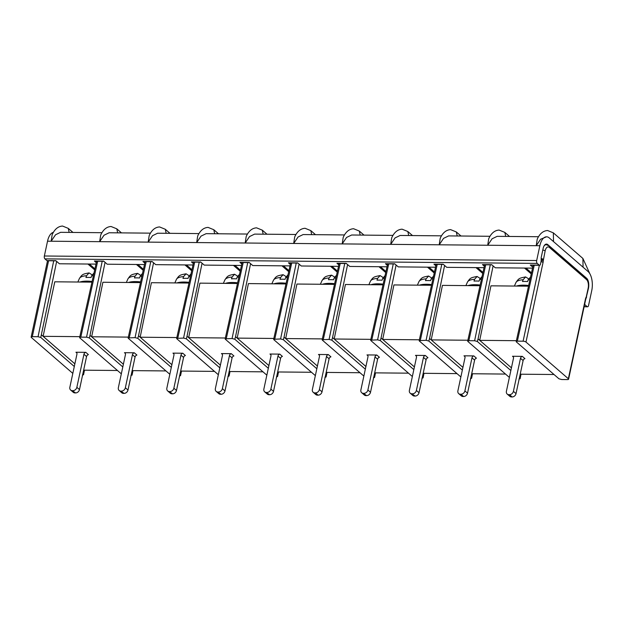 <?xml version="1.0" encoding="UTF-8"?>
<svg xmlns="http://www.w3.org/2000/svg" width="623" height="623" viewBox="0 0 623 623"><rect width="100%" height="100%" fill="white"/><g stroke="black" fill="none" stroke-linecap="round" stroke-linejoin="round"><path stroke-width="0.93" d="M528.67 285.49A19.726 6.619 -167.9 0 0 523.702 285.163A19.726 6.619 -167.9 0 0 516.42 286.066M523.11 279.743A18.464 6.191 -167.9 0 0 515.922 282.577C518.803 278.302 519.193 278.138 525.61 276.931L523.11 279.743L522.502 281.518A18.877 6.331 12.1 0 1 527.595 281.565L528.203 279.789L530.555 276.994M525.61 276.931L528.6 278.816M431.653 284.594A19.726 6.619 -167.9 0 0 426.693 284.267A19.726 6.619 -167.9 0 0 419.411 285.17M426.093 278.847A18.464 6.191 -167.9 0 0 418.913 281.689C421.794 277.406 422.184 277.243 428.601 276.036L426.093 278.847L425.493 280.623A18.877 6.331 12.1 0 1 430.586 280.669L431.186 278.894L433.546 276.098M428.601 276.036L431.591 277.92M480.162 285.038A19.726 6.619 -167.9 0 0 475.193 284.711A19.726 6.619 -167.9 0 0 467.92 285.614M474.601 279.291A18.464 6.191 -167.9 0 0 467.421 282.133C470.295 277.85 470.684 277.687 477.101 276.48L474.601 279.291L474.002 281.074A18.877 6.331 12.1 0 1 479.095 281.121L479.694 279.338L482.054 276.55M477.101 276.48L480.099 278.372M383.153 284.143A19.726 6.619 -167.9 0 0 378.184 283.815A19.726 6.619 -167.9 0 0 370.903 284.727M377.593 278.403A18.464 6.191 -167.9 0 0 370.405 281.238C373.286 276.955 373.675 276.799 380.092 275.584L377.593 278.403L376.985 280.179A18.877 6.331 12.1 0 1 382.078 280.225L382.686 278.45L385.037 275.654M380.092 275.584L383.083 277.476M334.644 283.699A19.726 6.619 -167.9 0 0 329.676 283.372A19.726 6.619 -167.9 0 0 322.403 284.275M329.084 277.951A18.464 6.191 -167.9 0 0 321.904 280.794C324.778 276.511 325.167 276.347 331.584 275.14L329.084 277.951L328.485 279.727A18.877 6.331 12.1 0 1 333.578 279.774L334.177 277.998L336.537 275.202M331.584 275.14L334.582 277.033M286.136 283.255A19.726 6.619 -167.9 0 0 281.168 282.928A19.726 6.619 -167.9 0 0 273.894 283.831M280.576 277.508A18.464 6.191 -167.9 0 0 273.396 280.342C276.277 276.067 276.659 275.903 283.083 274.696L280.576 277.508L279.976 279.283A18.877 6.331 12.1 0 1 285.069 279.33L285.669 277.554L288.028 274.759M283.083 274.696L286.074 276.581M237.628 282.803A19.726 6.619 -167.9 0 0 232.667 282.476A19.726 6.619 -167.9 0 0 225.386 283.379M232.075 277.056A18.464 6.191 -167.9 0 0 224.887 279.898C227.769 275.615 228.158 275.452 234.575 274.245L232.075 277.056L231.468 278.839A18.877 6.331 12.1 0 1 236.561 278.886L237.161 277.103L239.52 274.315M234.575 274.245L237.565 276.137M189.127 282.359A19.726 6.619 -167.9 0 0 184.159 282.032A19.726 6.619 -167.9 0 0 176.877 282.935M183.567 276.612A18.464 6.191 -167.9 0 0 176.387 279.454C179.26 275.171 179.65 275.008 186.067 273.801L183.567 276.612L182.967 278.388A18.877 6.331 12.1 0 1 188.06 278.434L188.66 276.659L191.02 273.863M186.067 273.801L189.057 275.685M140.619 281.908A19.726 6.619 -167.9 0 0 135.65 281.58A19.726 6.619 -167.9 0 0 128.377 282.492M135.059 276.168A18.464 6.191 -167.9 0 0 127.879 279.003C130.76 274.72 131.142 274.564 137.558 273.349L135.059 276.168L134.459 277.944A18.877 6.331 12.1 0 1 139.552 277.99L140.152 276.215L142.511 273.419M137.558 273.349L140.557 275.241M92.111 281.464A19.726 6.619 -167.9 0 0 87.15 281.137A19.726 6.619 -167.9 0 0 79.869 282.04M86.55 275.716A18.464 6.191 -167.9 0 0 79.37 278.559C82.252 274.276 82.641 274.112 89.058 272.905L86.55 275.716L85.951 277.492A18.877 6.331 12.1 0 1 91.044 277.539L91.643 275.763L94.003 272.967M89.058 272.905L92.048 274.798M277.663 371.962L311.484 372.274M273.847 338.453L237.176 338.11L248.413 283.597L285.98 283.94M268.902 365.584L235.533 336.693L234.809 339.255L232.083 338.515L225.152 338.834M280.591 358.334L277.959 356.06L270.873 389.102L273.505 391.376L280.591 358.334A2.188 1.76 -49.1 0 1 282.421 356.395L279.797 354.121L269.961 354.028L270.841 354.791M229.163 371.518L262.976 371.83M225.339 338.001L188.668 337.666L199.905 283.146L237.48 283.496M220.394 365.14L187.025 336.241L186.3 338.803L183.575 338.063L176.644 338.39M232.083 357.882L229.459 355.608L222.372 388.659L224.996 390.933L232.083 357.882A2.188 1.76 -49.1 0 1 233.913 355.951L231.289 353.669L221.453 353.584L222.341 354.347M176.839 337.557L140.159 337.222L151.397 282.702L188.971 283.044M171.893 364.696L138.524 335.797L137.792 338.359L135.074 337.619L128.136 337.939M180.654 371.067L214.468 371.378M183.575 357.438L180.95 355.165L173.864 388.207L176.488 390.481L183.575 357.438A2.188 1.76 -49.1 0 1 185.405 355.499L182.78 353.225L172.953 353.132L173.833 353.895M132.146 370.623L165.967 370.934M128.33 337.113L91.659 336.77L102.896 282.25L140.463 282.601M123.385 364.245L90.016 335.353L89.291 337.915L86.566 337.175L80.795 337.121L79.736 337.822L121.329 373.839M135.066 356.987L132.442 354.713L125.355 387.763L127.988 390.037L135.066 356.987A2.188 1.76 -49.1 0 1 136.904 355.055L134.272 352.782L124.444 352.688L125.324 353.451M79.822 336.661L43.119 336.327L74.869 363.84M83.638 370.179L117.459 370.49M86.566 356.543L83.934 354.269L76.855 387.319L79.479 389.593L86.566 356.543A2.188 1.76 -49.1 0 1 88.396 354.604L85.772 352.33L75.936 352.244L76.824 353.007M326.172 372.414L359.985 372.725M322.356 338.896L285.684 338.562L296.922 284.041L334.489 284.384M317.411 366.036L284.041 337.136L283.309 339.699L280.591 338.959L273.653 339.278L290.645 262.992M329.092 358.778L326.468 356.504L319.381 389.554L322.013 391.828L329.092 358.778A2.188 1.76 -49.1 0 1 330.93 356.839L328.298 354.565L318.47 354.479L319.35 355.242M374.68 372.858L408.493 373.169M370.856 339.348L334.185 339.005L345.422 284.485L382.997 284.836M365.911 366.48L332.542 337.588L331.818 340.15L329.092 339.41L322.161 339.73M377.6 359.222L374.976 356.948L367.889 389.998L370.514 392.272L377.6 359.222A2.188 1.76 -49.1 0 1 379.43 357.291L376.806 355.017L366.978 354.923L367.858 355.686M423.181 373.309L457.002 373.621M419.365 339.792L382.693 339.457L393.931 284.937L431.505 285.279M414.42 366.931L381.05 338.032L380.326 340.594L377.6 339.854L370.669 340.174M426.109 359.673L423.476 357.4L416.398 390.442L419.022 392.724L426.109 359.673A2.188 1.76 -49.1 0 1 427.939 357.734L425.314 355.46L415.479 355.367L416.359 356.13M467.873 340.236L431.202 339.901L442.439 285.381L480.006 285.731M462.928 367.375L429.559 338.476L428.826 341.046L426.109 340.298L419.17 340.625M471.689 373.753L505.51 374.065M474.609 360.117L471.985 357.843L464.898 390.894L467.53 393.168L474.609 360.117A2.188 1.76 -49.1 0 1 476.447 358.186L473.815 355.904L463.987 355.819L464.867 356.582M516.374 340.688L479.702 340.345L490.94 285.832L528.514 286.175M511.428 367.819L478.067 338.928L477.335 341.49L474.617 340.75L468.839 340.695L467.787 341.404L509.373 377.413M520.197 374.197L554.011 374.509M523.118 360.569L520.493 358.295L513.407 391.337L516.031 393.611L523.118 360.569A2.188 1.76 -49.1 0 1 524.948 358.63L522.323 356.356L512.495 356.263L513.375 357.026M91.963 282.149L54.785 281.806L43.096 336.327M472.203 373.761L471.486 377.982L470.895 377.468M462.352 370.07L428.826 341.046M470.435 378.691L471.595 378.309M460.872 376.97L419.279 340.952M518.943 379.134L519.995 378.434L519.403 377.912M520.104 378.761L520.423 375.607L519.979 375.225M510.852 370.514L477.335 341.49M464.898 390.894A3.652 2.936 130.9 0 1 460.997 394.227L463.621 396.501L462.99 396.501A3.652 2.936 130.9 0 1 461.316 395.893L458.692 393.619A3.652 2.936 -49.1 0 0 460.358 394.219L460.997 394.227M471.985 357.843A2.188 1.76 130.9 0 1 473.815 355.904M463.987 355.819A2.188 1.76 130.9 0 1 464.509 356.107A2.188 1.76 130.9 0 1 464.984 357.781L457.897 390.831A3.652 2.936 -49.1 0 0 458.692 393.619M467.53 393.168A3.652 2.936 130.9 0 1 463.621 396.501M443.374 264.401L434.356 264.316A2.188 1.075 -89.5 0 1 433.943 264.144L435.843 265.787M491.874 264.845L482.864 264.759A2.188 1.075 -89.5 0 1 482.451 264.588L484.351 266.231M541.138 260.609L543.264 260.718A5.116 2.508 -89.5 0 1 543.061 262.454A2.188 0.732 -167.9 0 0 541.013 261.66A3.107 1.526 -89.5 0 0 541.138 260.609L541.2 257.509L543.116 248.554A7.305 3.59 -89.5 0 1 546.472 244.091A7.305 3.59 -89.5 0 1 547.843 244.668L586.625 278.255A7.305 3.59 -89.5 0 1 588.68 286.471M584.686 304.079A2.188 1.075 90.5 0 0 585.168 304.92L587.139 306.625A2.188 1.075 90.5 0 0 587.551 306.804A2.188 1.075 90.5 0 0 588.556 305.465L591.733 290.653A14.609 7.172 90.5 0 0 588.05 271.511L549.307 237.955A14.609 7.172 90.5 0 0 546.55 236.802A14.609 7.172 90.5 0 0 539.853 245.727L536.676 260.531A2.188 1.075 90.5 0 0 537.228 263.404L539.199 265.11A2.188 1.075 90.5 0 0 539.611 265.281A2.188 1.075 90.5 0 0 540.367 264.682L541.013 261.66M484.024 267.688L446.769 267.337L443.171 264.23L433.943 264.144M290.326 264.448L288.426 262.797L297.654 262.883L301.252 265.998L338.507 266.34M338.834 264.892L336.934 263.249L346.162 263.334L349.76 266.449L387.015 266.792M387.335 265.336L385.435 263.693A2.188 1.075 90.5 0 0 385.847 263.864L394.865 263.95M435.516 267.236L398.261 266.893L394.671 263.778L385.435 263.693M532.533 268.131L495.277 267.789L491.679 264.674L482.451 264.588M539.611 265.281L530.703 265.203A2.188 1.075 -89.5 0 1 530.29 265.032L532.751 267.158M53.399 232.356A14.609 7.172 90.5 0 0 47.535 241.187L44.358 255.998A2.188 1.075 90.5 0 0 44.911 258.872L46.881 260.578L55.797 260.655L59.387 263.77L95.981 264.105M96.3 262.657L94.4 261.014L103.628 261.099L107.226 264.214L144.481 264.557M144.809 263.101L142.908 261.458L152.137 261.543L155.734 264.658L192.99 265.001M193.309 263.552L191.417 261.909A2.188 1.075 90.5 0 0 191.829 262.081L200.84 262.166M191.417 261.909L200.645 261.995L204.243 265.102L241.498 265.453M241.817 263.996L239.917 262.353L249.153 262.439L252.743 265.554L289.999 265.896M346.357 263.506L337.347 263.42A2.188 1.075 -89.5 0 1 336.934 263.249M297.856 263.054L288.838 262.976A2.188 1.075 -89.5 0 1 288.426 262.797M249.348 262.61L240.33 262.524A2.188 1.075 -89.5 0 1 239.917 262.353M152.331 261.715L143.321 261.629A2.188 1.075 -89.5 0 1 142.908 261.458M103.831 261.271L94.813 261.185A2.188 1.075 -89.5 0 1 94.4 261.014M55.992 260.827L47.293 260.749A2.188 1.075 -89.5 0 1 46.881 260.578M423.702 373.309L422.986 377.538L422.386 377.016M413.843 369.618L380.326 340.594M586.352 297.755A2.188 1.293 -155.1 0 0 586.282 296.828L588.159 288.176A2.188 0.732 -167.9 0 1 588.392 288.613L585.986 298.542A2.188 1.293 -155.1 0 0 585.9 297.638A5.116 2.508 -89.5 0 0 585.418 299.133A2.188 0.732 -167.9 0 1 585.651 299.577L568.589 379.189A2.188 0.732 -167.9 0 1 567.428 379.586L561.673 379.532L558.956 378.792L516.296 341.848L517.347 341.139L534.246 265.234M56.662 261.403L40.783 337.464L38.058 336.724L32.31 336.669A2.188 0.732 -167.9 0 0 31.15 337.066A2.188 0.732 -167.9 0 0 31.384 337.51L72.821 373.395M101.97 232.706L60.602 232.324L55.517 234.77L51.164 241.226L52.168 234.684C54.676 229.178 58.134 226.297 62.557 226.048L68.281 228.384L72.961 232.434M546.55 236.802L540.577 239.248L536.224 245.696L537.228 239.154C539.736 233.648 543.194 230.775 547.617 230.518L553.341 232.854L553.528 241.607M568.589 379.189A2.188 0.732 -167.9 0 0 568.355 378.745L525.991 342.066A2.188 0.732 -167.9 0 0 523.094 341.194L517.347 341.139M326.686 372.414L325.969 376.642L325.377 376.128M324.918 377.351L326.078 376.97M278.185 371.97L277.469 376.199L276.869 375.677M276.41 376.899L277.578 376.526M229.677 371.518L228.96 375.747L228.361 375.233M227.909 376.456L229.069 376.074M181.168 371.074L180.452 375.303L179.86 374.781M179.401 376.004L180.561 375.63M131.928 371.643L132.372 372.032L132.06 375.178M131.352 374.337L131.944 374.851L130.892 375.56M83.42 371.199L83.871 371.588L83.443 374.407L82.843 373.893M82.392 375.116L83.552 374.735M421.935 378.239L423.095 377.865M375.194 372.866L374.478 377.086L373.878 376.572M373.426 377.795L374.587 377.413M412.364 376.518L370.778 340.508M419.022 392.724A3.652 2.936 130.9 0 1 415.12 396.057L414.482 396.049A3.652 2.936 130.9 0 1 412.808 395.449L410.183 393.175A3.652 2.936 -49.1 0 0 411.858 393.775L415.12 396.057M416.398 390.442A3.652 2.936 130.9 0 1 412.488 393.783M423.476 357.4A2.188 1.76 130.9 0 1 425.314 355.46M415.479 355.367A2.188 1.76 130.9 0 1 416 355.655A2.188 1.76 130.9 0 1 416.476 357.329L409.389 390.38A3.652 2.936 -49.1 0 0 410.183 393.175M513.407 391.337A3.652 2.936 130.9 0 1 509.505 394.678L512.129 396.952L511.491 396.944A3.652 2.936 130.9 0 1 509.824 396.337L507.192 394.063A3.652 2.936 -49.1 0 0 508.866 394.671L509.505 394.678M520.493 358.295A2.188 1.76 130.9 0 1 522.323 356.356M512.495 356.263A2.188 1.76 130.9 0 1 513.017 356.551A2.188 1.76 130.9 0 1 513.492 358.225L506.406 391.275A3.652 2.936 -49.1 0 0 507.192 394.063M516.031 393.611A3.652 2.936 130.9 0 1 512.129 396.952M74.301 366.495L40.783 337.464M344.496 234.941L303.136 234.56L298.051 237.013L293.69 243.461L294.702 236.919C297.202 231.413 300.668 228.54 305.083 228.283L310.815 230.619L315.495 234.669M393.004 235.385L351.645 235.003L346.552 237.456L342.198 243.905L343.203 237.371C345.71 231.865 349.176 228.984 353.591 228.734L359.315 231.063L364.003 235.12M295.987 234.489L254.628 234.108L249.543 236.561L245.189 243.009L246.194 236.475C248.702 230.969 252.159 228.088 256.583 227.839L262.306 230.167L266.987 234.225M247.487 234.046L206.127 233.664L201.034 236.117L196.681 242.565L197.686 236.031C200.193 230.518 203.659 227.644 208.074 227.395L213.798 229.723L218.486 233.781M198.978 233.602L157.619 233.22L152.534 235.665L148.173 242.121L149.185 235.58C151.685 230.074 155.15 227.193 159.566 226.943L165.29 229.272L169.978 233.329M150.47 233.15L109.111 232.768L104.025 235.221L99.672 241.669L100.677 235.136C103.184 229.63 106.642 226.749 111.065 226.499L116.789 228.828L121.469 232.885M538.521 236.724L497.162 236.343L492.077 238.796L487.716 245.244L488.72 238.71C491.228 233.204 494.693 230.323 499.109 230.074L504.832 232.402L505.712 236.429M490.013 236.281L448.653 235.899L443.568 238.352L439.207 244.8L440.22 238.266C442.727 232.753 446.185 229.879 450.6 229.63L456.332 231.958L457.204 235.977M441.512 235.837L400.145 235.455L395.06 237.9L390.707 244.356L539.853 245.727M408.696 235.533L407.824 231.515L402.1 229.178C397.676 229.428 394.219 232.309 391.711 237.815L390.707 244.356L47.535 241.187M122.809 366.939L89.291 337.915M266.846 375.178L225.261 339.169M268.326 368.279L234.809 339.255M218.338 374.735L176.753 338.717M219.818 367.835L186.3 338.803M169.83 374.283L128.245 338.273M171.309 367.383L137.792 338.359M363.855 376.074L322.27 340.057M365.335 369.174L331.818 340.15M315.355 375.63L273.762 339.613M316.834 368.73L283.309 339.699M79.479 389.593A3.652 2.936 130.9 0 1 75.578 392.926L74.939 392.918A3.652 2.936 130.9 0 1 73.265 392.319L70.64 390.045A3.652 2.936 -49.1 0 0 72.315 390.644L75.578 392.926M76.855 387.319A3.652 2.936 130.9 0 1 72.946 390.652M83.934 354.269A2.188 1.76 130.9 0 1 85.772 352.33M75.936 352.244A2.188 1.76 130.9 0 1 76.458 352.532A2.188 1.76 130.9 0 1 76.933 354.207L69.854 387.249A3.652 2.936 -49.1 0 0 70.64 390.045M127.988 390.037A3.652 2.936 130.9 0 1 124.078 393.37L123.447 393.37A3.652 2.936 130.9 0 1 121.773 392.763L119.149 390.489A3.652 2.936 -49.1 0 0 120.815 391.096L124.078 393.37M125.355 387.763A3.652 2.936 130.9 0 1 121.454 391.096M132.442 354.713A2.188 1.76 130.9 0 1 134.272 352.782M124.444 352.688A2.188 1.76 130.9 0 1 124.966 352.976A2.188 1.76 130.9 0 1 125.441 354.651L118.354 387.701A3.652 2.936 -49.1 0 0 119.149 390.489M224.996 390.933A3.652 2.936 130.9 0 1 221.095 394.266L220.456 394.266A3.652 2.936 130.9 0 1 218.79 393.658L216.158 391.384A3.652 2.936 -49.1 0 0 217.832 391.984L221.095 394.266M222.372 388.659A3.652 2.936 130.9 0 1 218.463 391.992M229.459 355.608A2.188 1.76 130.9 0 1 231.289 353.669M221.453 353.584A2.188 1.76 130.9 0 1 221.975 353.872A2.188 1.76 130.9 0 1 222.45 355.546L215.371 388.596A3.652 2.936 -49.1 0 0 216.158 391.384M273.505 391.376A3.652 2.936 130.9 0 1 269.595 394.717L268.965 394.709A3.652 2.936 130.9 0 1 267.29 394.102L264.666 391.828A3.652 2.936 -49.1 0 0 266.333 392.435L269.595 394.717M270.873 389.102A3.652 2.936 130.9 0 1 266.971 392.443M277.959 356.06A2.188 1.76 130.9 0 1 279.797 354.121M269.961 354.028A2.188 1.76 130.9 0 1 270.483 354.316A2.188 1.76 130.9 0 1 270.958 355.99L263.872 389.04A3.652 2.936 -49.1 0 0 264.666 391.828M176.488 390.481A3.652 2.936 130.9 0 1 172.587 393.822L171.948 393.814A3.652 2.936 130.9 0 1 170.281 393.214L167.657 390.933A3.652 2.936 -49.1 0 0 169.324 391.54L172.587 393.822M173.864 388.207A3.652 2.936 130.9 0 1 169.962 391.548M180.95 355.165A2.188 1.76 130.9 0 1 182.78 353.225M172.953 353.132A2.188 1.76 130.9 0 1 173.474 353.42A2.188 1.76 130.9 0 1 173.949 355.094L166.863 388.145A3.652 2.936 -49.1 0 0 167.657 390.933M370.514 392.272A3.652 2.936 130.9 0 1 366.612 395.605L365.974 395.605A3.652 2.936 130.9 0 1 364.307 394.998L361.675 392.724A3.652 2.936 -49.1 0 0 363.349 393.331L366.612 395.605M367.889 389.998A3.652 2.936 130.9 0 1 363.988 393.331M374.976 356.948A2.188 1.76 130.9 0 1 376.806 355.017M366.978 354.923A2.188 1.76 130.9 0 1 367.5 355.211A2.188 1.76 130.9 0 1 367.967 356.886L360.888 389.936A3.652 2.936 -49.1 0 0 361.675 392.724M319.381 389.554A3.652 2.936 130.9 0 1 315.479 392.887L318.104 395.161L317.465 395.153A3.652 2.936 130.9 0 1 315.799 394.554L313.174 392.28A3.652 2.936 -49.1 0 0 314.841 392.879L315.479 392.887M326.468 356.504A2.188 1.76 130.9 0 1 328.298 354.565M318.47 354.479A2.188 1.76 130.9 0 1 318.992 354.767A2.188 1.76 130.9 0 1 319.467 356.442L312.38 389.484A3.652 2.936 -49.1 0 0 313.174 392.28M322.013 391.828A3.652 2.936 130.9 0 1 318.104 395.161M529.9 279.945A18.464 6.191 -167.9 0 0 528.203 279.789M432.892 279.049A18.464 6.191 -167.9 0 0 431.186 278.894M481.392 279.501A18.464 6.191 -167.9 0 0 479.694 279.338M384.383 278.606A18.464 6.191 -167.9 0 0 382.686 278.45M335.875 278.162A18.464 6.191 -167.9 0 0 334.177 277.998M287.374 277.71A18.464 6.191 -167.9 0 0 285.669 277.554M238.866 277.266A18.464 6.191 -167.9 0 0 237.161 277.103M190.358 276.814A18.464 6.191 -167.9 0 0 188.66 276.659M141.849 276.371A18.464 6.191 -167.9 0 0 140.152 276.215M93.349 275.927A18.464 6.191 -167.9 0 0 91.643 275.763M471.915 375.163L471.471 374.773M482.739 273.466L475.98 267.61M429.559 338.476L444.604 265.468M441.754 264.386L426.109 340.298M468.839 340.695L485.738 264.791M420.33 340.251L437.237 264.339M520.711 374.205L520.423 375.607M478.067 338.928L493.112 265.912M490.262 264.83L474.617 340.75M460.358 394.219L462.99 396.501M545.086 244.644L547.843 244.668M584.148 306.602L587.139 306.625M584.506 304.912L585.168 304.92M539.199 265.11L530.29 265.032M44.911 258.872L537.228 263.404M531.248 273.91L524.488 268.054M94.688 269.884L87.929 264.035M136.437 264.479L143.197 270.335M549.393 247.424A2.188 1.76 130.9 0 0 548.918 245.75L586.025 277.881A2.188 1.76 130.9 0 1 586.5 279.556L549.393 247.424A6.573 3.224 90.5 0 0 545.141 250.921L543.264 260.718M544.113 245.851A8.769 4.306 -89.5 0 1 546.27 244.699L545.032 244.683M288.714 271.675L281.954 265.819M240.205 271.231L233.454 265.375M191.705 270.779L184.945 264.931M434.231 273.014L427.471 267.166M385.73 272.57L378.971 266.714M337.222 272.119L330.463 266.27M44.358 255.998L536.676 260.531M423.414 374.711L422.962 374.33M48.586 260.757L32.31 336.669M543.061 262.454L525.991 342.066M539.37 265.281L523.094 341.194M541.185 259.503L543.303 259.612M541.2 258.561A2.188 0.732 12.1 0 1 543.334 259.37M586.578 297.07A2.188 0.732 -167.9 0 0 586.344 296.618M585.9 297.638L586.282 296.828M585.418 299.133L568.355 378.745M41.507 334.901L43.151 336.327M83.871 371.588L84.16 370.179M105.061 262.338L90.016 335.353M132.372 372.032L132.66 370.63M588.159 288.176A6.573 3.224 90.5 0 0 586.5 279.556M542.789 250.088A2.188 0.732 12.1 0 1 545.141 250.921M235.533 336.693L250.578 263.677M277.889 373.372L277.445 372.99M187.025 336.241L202.078 263.233M229.389 372.928L228.937 372.538M138.524 335.797L153.57 262.781M180.88 372.476L180.436 372.095M381.05 338.032L396.103 265.016M332.542 337.588L347.595 264.573M374.906 374.267L374.462 373.878M284.041 337.136L299.087 264.129M326.397 373.823L325.954 373.434M274.813 338.904L291.72 262.999M296.236 263.038L280.591 338.959M323.321 339.356L340.22 263.443M344.745 263.49L329.092 339.41M371.83 339.8L388.729 263.895M393.245 263.934L377.6 339.854M38.058 336.724L53.71 260.803M80.795 337.121L97.694 261.208M102.211 261.255L86.566 337.175M129.296 337.565L146.203 261.66M150.719 261.699L135.074 337.619M177.804 338.016L194.703 262.104M199.228 262.151L183.575 338.063M226.313 338.46L243.211 262.556M247.728 262.594L232.083 338.515M583.073 267.197L582.894 258.444L589.864 273.785M360.187 235.081L359.315 231.063M166.17 233.298L165.29 229.272M69.153 232.402L68.281 228.384M117.661 232.846L116.789 228.828M214.67 233.742L213.798 229.723M263.179 234.193L262.306 230.167M311.687 234.637L310.815 230.619M411.858 393.775L414.482 396.049M508.866 394.671L511.491 396.944M72.315 390.644L74.939 392.918M120.815 391.096L123.447 393.37M217.832 391.984L220.456 394.266M266.333 392.435L268.965 394.709M169.324 391.54L171.948 393.814M363.349 393.331L365.974 395.605M314.841 392.879L317.465 395.153M515.922 282.577L514.396 286.043M418.913 281.689L417.387 285.155M467.421 282.133L465.895 285.599M370.405 281.238L368.878 284.703M321.904 280.794L320.37 284.259M273.396 280.342L271.869 283.808M224.887 279.898L223.361 283.364M176.387 279.454L174.853 282.92M127.879 279.003L126.352 282.468M79.37 278.559L77.844 282.024M472.53 373.761L471.611 378.231M484.671 264.775L467.694 341.03M477.428 267.625L482.973 272.422M436.17 264.331L419.186 340.586M521.038 374.205L520.112 378.683M89.385 264.051L94.922 268.848M137.885 264.495L143.43 269.292M525.937 268.069L531.474 272.866M283.403 265.834L288.947 270.631M234.902 265.39L240.439 270.187M186.394 264.939L191.939 269.736M428.928 267.174L434.465 271.971M380.419 266.73L385.956 271.527M331.911 266.286L337.456 271.083M584.109 306.765L587.551 306.804M47.512 260.749L31.15 337.066M585.651 299.577L585.986 298.542M588.392 288.613C589.327 284.509 588.54 280.934 586.025 277.881M548.918 245.75L546.27 244.699M327.013 372.422L326.086 376.892M278.504 371.97L277.585 376.448M229.996 371.526L229.077 375.996M181.495 371.074L180.569 375.552M132.987 370.63L132.068 375.108M84.479 370.187L83.56 374.657M424.022 373.309L423.103 377.787M375.521 372.866L374.594 377.343M339.153 263.436L322.177 339.691M387.662 263.887L370.685 340.135M533.179 265.227L516.202 341.482M96.627 261.201L79.643 337.456M145.128 261.652L128.151 337.9M193.636 262.096L176.659 338.351M242.145 262.54L225.168 338.795M553.341 232.854L582.894 258.444M407.824 231.515L412.504 235.564M504.832 232.402L509.521 236.46M456.332 231.958L461.012 236.016"/></g></svg>

